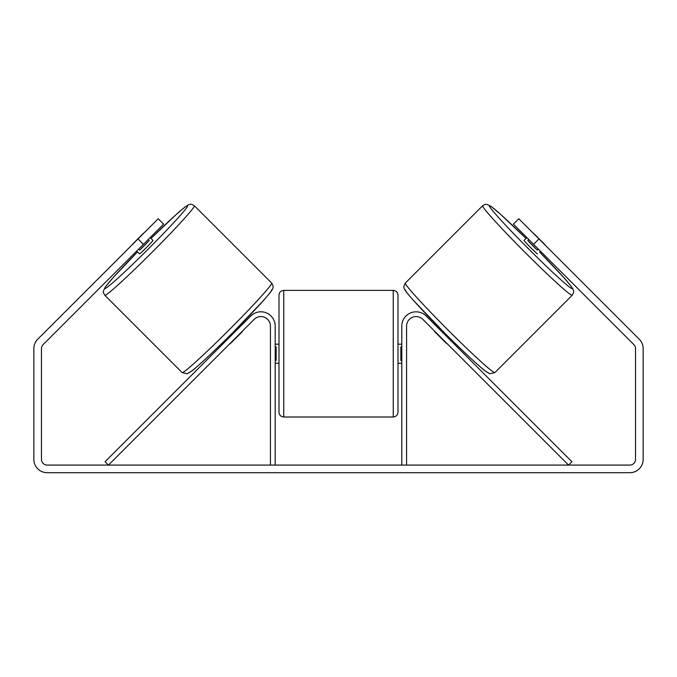 <?xml version="1.0" encoding="UTF-8"?>
<svg xmlns="http://www.w3.org/2000/svg" width="677" height="677" viewBox="0 0 677 677"><rect width="100%" height="100%" fill="white"/><g stroke="black" fill="none" stroke-linecap="round" stroke-linejoin="round"><path stroke-width="1.02" d="M406.572 465.082L406.572 326.086A9.52 9.52 0 0 1 422.82 319.349L568.553 465.082L571.913 461.714L426.188 315.99A14.285 14.285 0 0 0 401.808 326.086L401.808 465.082M572.2 295.248L494.879 372.578A63.308 3.03 -135 0 1 447.962 329.953A63.308 3.03 -135 0 1 405.337 283.045L482.667 205.715A63.308 3.03 45 0 0 525.293 252.631A63.308 3.03 45 0 0 572.2 295.248L573.563 292.65L573.614 291.203L573.004 289.155L570.584 285.542L563.256 276.944L539.493 251.895A58.552 2.801 -135 0 1 572.2 288.52A58.552 2.801 -135 0 1 528.813 249.102A58.552 2.801 -135 0 1 489.395 205.723A58.552 2.801 -135 0 1 526.021 238.431L500.362 214.118L491.003 206.307L486.839 204.319L485.274 204.352L482.667 205.715M537.53 253.85A9.52 0.457 -135 0 1 530.472 247.443A9.52 0.457 -135 0 1 524.066 240.386L526.858 237.593M532.672 232.634A9.52 0.457 -135 0 1 534.288 234.022L543.902 243.635A9.52 0.457 -135 0 1 545.29 245.243M528.788 239.514L527.781 240.521A9.52 0.457 -135 0 0 537.394 250.135L538.401 249.136M437.325 327.126L438.053 326.399M450.789 340.59L451.517 339.862M435.886 332.415L435.658 332.644A9.52 0.457 -135 0 1 433.965 330.494M439.255 329.047L439.695 328.607A9.52 0.457 -135 0 0 449.308 338.221L448.868 338.669M445.5 342.029L445.28 342.257A9.52 0.457 -135 0 0 447.429 343.958M435.658 332.644L445.28 342.257M537.394 250.135L527.781 240.521M143.406 244.321L138.023 238.939L158.215 218.747L163.606 224.129L43.142 344.593A5.712 5.712 0 0 0 41.466 348.63L41.466 459.37A5.712 5.712 0 0 0 47.178 465.082L629.822 465.082A5.712 5.712 0 0 0 635.534 459.37L635.534 348.63A5.712 5.712 0 0 0 633.858 344.593L513.394 224.129L518.785 218.747L538.977 238.939L533.594 244.321M138.023 238.939L37.751 339.202A13.328 13.328 0 0 0 33.85 348.63L33.85 459.37A13.328 13.328 0 0 0 47.178 472.698L629.822 472.698A13.328 13.328 0 0 0 643.15 459.37L643.15 348.63A13.328 13.328 0 0 0 639.249 339.202L538.977 238.939M270.428 465.082L270.428 326.086A9.52 9.52 0 0 0 254.18 319.349L108.447 465.082L105.087 461.714L250.812 315.99A14.276 14.276 0 0 1 275.192 326.086L275.192 465.082M279 353.69L279 295.147C279.279 292.252 280.87 290.661 283.756 290.382L283.756 417.007C280.87 416.719 279.279 415.136 279 412.242L279 353.69M393.244 290.382C396.13 290.661 397.721 292.252 398 295.147L398 412.242C397.721 415.136 396.13 416.719 393.244 417.007L393.244 290.382L283.756 290.382M401.808 360.494L400.86 360.494L400.86 346.895L401.808 346.895M275.192 346.895L276.14 346.895L276.14 360.494L275.192 360.494M271.663 283.045L194.333 205.715A63.308 3.03 135 0 1 151.707 252.631A63.308 3.03 135 0 1 104.8 295.248L182.121 372.578A63.308 3.03 -45 0 0 229.038 329.953A63.308 3.03 -45 0 0 271.663 283.045C273.296 285.677 273.542 287.75 272.399 289.265C271.951 290.162 271.435 291.474 263.251 300.74L232.389 333.016C214.135 351.321 196.626 367.459 191.836 370.962L187.207 373.78L182.121 372.578M136.678 251.057L139.47 253.85A9.52 0.457 -45 0 0 146.528 247.443A9.52 0.457 -45 0 0 152.934 240.386L150.142 237.593M148.212 239.514L149.219 240.521A9.52 0.457 -45 0 1 139.606 250.135L138.599 249.136M144.328 232.634A9.52 0.457 -45 0 0 142.712 234.022L133.098 243.635A9.52 0.457 -45 0 0 131.71 245.243M241.114 332.415L241.342 332.644A9.52 0.457 -45 0 0 243.035 330.494M239.675 327.126L238.947 326.399M226.211 340.59L225.483 339.862M229.571 343.958A9.52 0.457 -45 0 0 231.72 342.257L231.5 342.029M237.745 329.047L237.305 328.607A9.52 0.457 -45 0 1 227.692 338.221L228.132 338.669M241.342 332.644L231.72 342.257M139.606 250.135L149.219 240.521M405.345 289.773A58.552 2.801 45 0 0 444.764 333.152A58.552 2.801 45 0 0 488.151 372.57M104.8 295.248L103.437 292.65L103.395 291.076L105.384 286.913L113.203 277.553L137.507 251.895A58.552 2.801 -45 0 0 104.8 288.52A58.552 2.801 -45 0 0 148.187 249.102A58.552 2.801 -45 0 0 187.605 205.723A58.552 2.801 -45 0 0 150.979 238.431L176.028 214.668L184.618 207.331L188.231 204.911L190.288 204.302L191.726 204.352L194.333 205.715M271.655 289.773A58.552 2.801 135 0 1 232.236 333.152A58.552 2.801 135 0 1 188.849 372.57M494.879 372.578L489.793 373.78L485.164 370.962C480.374 367.459 462.865 351.321 444.611 333.016L413.749 300.74C405.565 291.474 405.049 290.162 404.601 289.265C403.458 287.75 403.704 285.677 405.337 283.045M398 344.17L401.808 344.17M401.808 363.21L398 363.21M393.244 417.007L283.756 417.007M279 344.17L275.192 344.17M279 363.21L275.192 363.21"/></g></svg>
